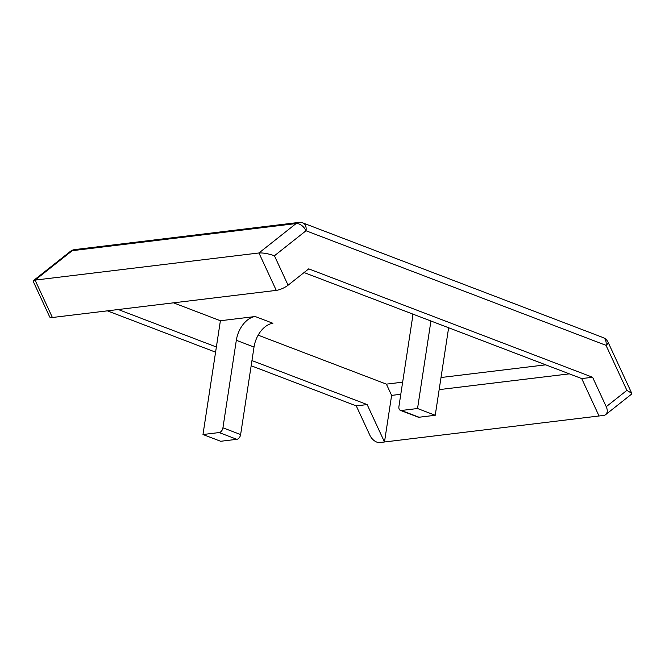 <?xml version="1.0" encoding="UTF-8"?>
<svg xmlns="http://www.w3.org/2000/svg" width="665" height="665" viewBox="0 0 665 665"><rect width="100%" height="100%" fill="white"/><g stroke="black" fill="none" stroke-linecap="round" stroke-linejoin="round"><path stroke-width="1" d="M251.952 360.58L367.155 404.578L384.486 441.984L599.04 415.982L581.709 378.576L304.063 272.55M258.161 335.16L386.398 384.137L402.649 382.167M367.155 404.578L356.274 405.891L369.915 435.342A9.135 5.719 -128.4 0 0 379.823 442.549L384.486 441.984L391.619 395.392L386.398 384.137M599.04 415.982L603.704 415.417A9.135 5.719 -128.4 0 0 605.682 414.628A9.135 5.719 -128.4 0 0 606.231 406.706L592.59 377.263L308.726 268.86L288.078 285.21A9.135 2.552 155.1 0 1 276.274 290.381L258.943 252.974C263.282 252.75 268.444 253.673 274.429 255.767L288.078 285.21M581.709 378.576L592.59 377.263M118.262 309.524L216.374 346.997L202.983 434.519L220.68 441.277L236.848 439.316L219.151 432.558A4.564 2.926 -69.1 0 0 222.933 427.803L236.324 340.289A22.834 14.622 110.9 0 1 255.219 316.523L220.398 320.738L216.374 346.997M356.274 405.891L251.162 365.75M215.585 352.167L107.381 310.846M52.394 317.504A9.135 2.552 155.1 0 1 49.692 316.931L33.25 281.453L33.45 280.605L35.062 280.106L52.394 317.504L276.274 290.381M606.231 406.706L626.887 390.363L631.75 393.306L608.093 342.251A9.135 2.552 155.1 0 1 606.023 345.343L306.008 230.763A9.135 5.719 -128.4 0 0 296.1 223.565A9.135 6.65 -96.9 0 1 298.685 222.451L74.812 249.583A9.135 6.65 -96.9 0 0 72.219 250.688L35.062 280.106L258.943 252.974L296.1 223.565L72.219 250.688A9.135 5.719 -128.4 0 0 70.241 251.486L33.45 280.605M173.507 302.833L220.398 320.738M569.34 373.855L439.158 389.632M400.796 394.279L391.619 395.392M441.011 377.521L545.707 364.836M202.983 434.519L219.151 432.558M222.933 427.803L240.63 434.561L254.022 347.047L236.324 340.289M240.63 434.561A4.564 2.926 110.9 0 1 236.848 439.316M255.219 316.523L272.916 323.281A22.834 14.622 -69.1 0 0 254.022 347.047M412.674 314.03A22.834 14.622 110.9 0 1 412.317 318.959L398.925 406.481A4.564 2.926 -69.1 0 0 400.405 410.372A4.564 2.926 -69.1 0 0 401.361 410.48L417.537 408.518L435.234 415.276L448.626 327.762M417.537 408.518L430.928 321.004M401.361 410.48L419.066 417.238L435.234 415.276M419.066 417.238A4.564 2.926 110.9 0 1 418.102 417.13L400.405 410.372M631.75 393.306L631.551 394.146L605.682 414.628M626.887 390.363L606.023 345.343A9.135 5.852 -69.1 0 0 603.064 337.562L303.049 222.991A9.135 5.852 110.9 0 1 306.008 230.763L274.429 255.767M303.049 222.991A9.135 9.135 0 0 0 298.685 222.451M74.812 249.583A9.135 9.135 0 0 0 70.241 251.486M608.093 342.251A9.135 9.135 0 0 0 603.064 337.562"/></g></svg>
